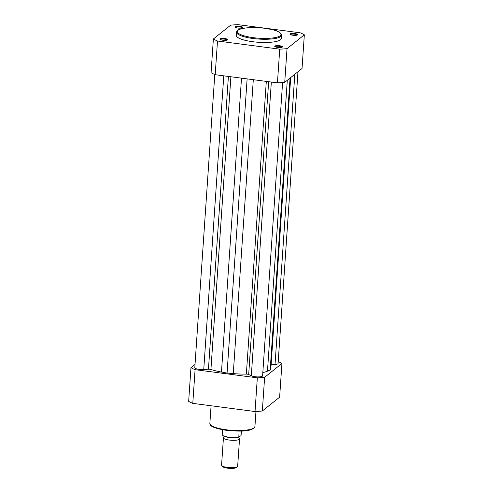 <?xml version="1.0" encoding="UTF-8"?>
<svg xmlns="http://www.w3.org/2000/svg" width="493" height="493" viewBox="0 0 493 493"><rect width="100%" height="100%" fill="white"/><g stroke="black" fill="none" stroke-linecap="round" stroke-linejoin="round"><path stroke-width="0.74" d="M271.335 82.054L251.313 375.783A6.052 1.442 3.9 0 0 254.949 376.701A6.052 1.442 3.9 0 0 262.603 375.82L282.594 82.528M214.788 74.529L194.797 367.698A6.052 1.442 3.9 0 0 199.221 369.405A6.052 1.442 3.9 0 0 203.745 369.565L208.447 369.232A2.015 0.481 3.9 0 1 210.93 369.485A34.528 8.245 3.9 0 0 221.468 372.055L227.07 373.065L247.122 78.886M223.773 75.83L203.745 369.565M294.808 74.289L275.026 364.487L271.113 364.765M275.026 364.487A6.052 1.442 3.9 0 0 278.089 363.446L297.975 71.756M253.303 79.693L233.263 373.602L227.07 373.065M233.263 373.602A34.528 8.245 3.9 0 0 246.358 374.125A2.015 0.481 3.9 0 1 248.688 374.501L251.313 375.783M262.818 372.585A34.528 8.245 3.9 0 0 267.471 371.161L270.176 369.99L290.081 78.067M290.58 77.666L270.756 368.542L270.176 369.99M270.756 368.542A34.528 8.245 3.9 0 0 270.897 367.92L290.691 77.58M238.045 28.064A3.882 0.924 -176.1 0 1 235.315 27.207A3.882 0.924 -176.1 0 1 240.122 26.412A3.882 0.924 -176.1 0 1 242.821 27.719A3.882 0.924 -176.1 0 1 238.045 28.064M242.42 27.922A3.377 0.807 3.9 0 0 239.949 27.004A3.377 0.807 3.9 0 0 235.685 27.466M222.824 40.229A3.882 0.924 -176.1 0 1 220.094 39.372A3.882 0.924 -176.1 0 1 224.9 38.571A3.882 0.924 -176.1 0 1 227.6 39.884A3.882 0.924 -176.1 0 1 222.824 40.229M227.199 40.087A3.377 0.807 3.9 0 0 224.728 39.169A3.377 0.807 3.9 0 0 220.463 39.625M277.584 47.396A3.882 0.924 -176.1 0 1 274.854 46.539A3.882 0.924 -176.1 0 1 279.66 45.738A3.882 0.924 -176.1 0 1 282.36 47.051A3.882 0.924 -176.1 0 1 277.584 47.396M281.959 47.254A3.377 0.807 3.9 0 0 279.494 46.336A3.377 0.807 3.9 0 0 275.223 46.798M292.805 35.237A3.882 0.924 -176.1 0 1 290.075 34.381A3.882 0.924 -176.1 0 1 294.882 33.579A3.882 0.924 -176.1 0 1 297.581 34.892A3.882 0.924 -176.1 0 1 292.805 35.237M297.18 35.095A3.377 0.807 3.9 0 0 294.715 34.177A3.377 0.807 3.9 0 0 290.445 34.639M252.817 41.726A22.586 5.392 3.9 0 0 281.38 38.442L281.602 35.219A22.586 5.392 -176.1 0 1 253.038 38.503A22.586 5.392 -176.1 0 1 236.541 32.144L236.32 35.367A22.586 5.392 3.9 0 0 252.817 41.726M304.335 34.818A50.157 11.98 3.9 0 0 300.212 32.803L237.965 24.65A50.157 11.98 3.9 0 0 230.669 25.168L213.37 38.99A50.157 11.98 3.9 0 0 217.493 41.005L279.734 49.158A50.157 11.98 3.9 0 0 287.031 48.641L304.335 34.818L302.036 68.515L284.732 82.337L287.031 48.641M279.734 49.158L277.442 82.855A50.157 11.98 3.9 0 0 284.732 82.337M277.442 82.855L215.194 74.702L217.493 41.005M213.37 38.99L211.072 72.687A50.157 11.98 3.9 0 0 215.194 74.702M278.212 361.64A50.157 11.98 -176.1 0 1 281.928 363.483L279.63 397.179L262.331 411.002A50.157 11.98 -176.1 0 1 255.035 411.526L192.788 403.373A50.157 11.98 -176.1 0 1 188.665 401.357L190.964 367.661L195.025 364.419M262.331 411.002L264.624 377.305A50.157 11.98 -176.1 0 1 257.328 377.829L195.086 369.676A50.157 11.98 -176.1 0 1 190.964 367.661M264.624 377.305L281.928 363.483M195.086 369.676L192.788 403.373M255.035 411.526L257.328 377.829M238.785 437.994A8.067 1.929 -176.1 0 1 239.53 438.887A8.067 1.929 -176.1 0 1 239.241 439.355A8.067 1.929 -176.1 0 1 230.33 440.175A8.067 1.929 -176.1 0 1 223.44 437.79A8.067 1.929 -176.1 0 1 223.73 437.322A8.067 1.929 -176.1 0 1 224.303 437.008M223.44 437.79L221.573 465.164A8.067 1.929 3.9 0 0 221.788 465.651A8.067 1.929 3.9 0 0 229.461 467.635A8.067 1.929 3.9 0 0 237.373 466.729A8.067 1.929 3.9 0 0 237.386 466.717A8.067 1.929 3.9 0 0 237.663 466.261L239.53 438.887M236.387 467.537A7.081 1.695 -176.1 0 1 236.375 467.543A7.081 1.695 -176.1 0 1 236.363 467.555A7.081 1.695 -176.1 0 1 229.418 468.35A7.081 1.695 -176.1 0 1 222.676 466.612L221.788 465.651M238.698 437.396A9.527 2.274 -176.1 0 1 229.06 437.433A9.527 2.274 -176.1 0 1 222.331 435.22L222.177 435.066A9.829 2.348 3.9 0 0 229.079 437.211A9.829 2.348 3.9 0 0 238.655 437.223L241.034 435.596L241.515 431.011M222.177 435.066L222.546 429.717M238.809 437.377L239.074 431.079M228.407 76.433L208.447 369.232M230.884 76.76L210.93 369.485M241.502 78.147L221.468 372.055M266.312 81.4L246.358 374.125M268.648 81.702L248.688 374.501M287.302 80.285L267.471 371.161M253.273 37.665A21.877 5.226 3.9 0 0 280.153 35.749A21.877 5.226 3.9 0 0 264.963 28.329A21.877 5.226 3.9 0 0 238.088 30.246A21.877 5.226 3.9 0 0 253.273 37.665M226.361 429.779A22.586 5.392 3.9 0 0 254.93 426.494C252.083 432.195 238.846 431.35 226.46 430.327C215.016 428.571 209.488 426.266 209.864 423.419A22.586 5.392 3.9 0 0 226.361 429.779M281.602 35.219C280.03 30.43 273.43 29.913 265.012 28.311C257.309 27.361 250.426 27.306 244.349 28.156C236.276 29.691 237.034 31.022 236.541 32.144M255.953 411.476L254.93 426.494M211.072 405.764L209.864 423.419M224.247 437.063L224.543 436.391M238.057 437.648L238.834 438.055L238.624 437.353M236.375 467.543L237.386 466.717M238.748 437.408C234.002 438.246 224.845 437.624 222.214 435.233"/></g></svg>
